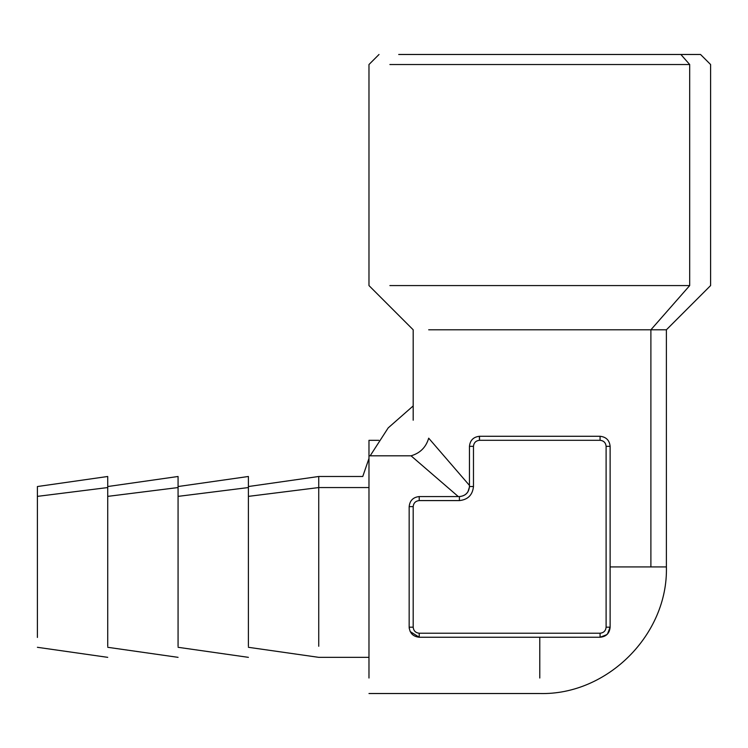 <?xml version="1.0" encoding="UTF-8"?>
<svg xmlns="http://www.w3.org/2000/svg" width="748" height="748" viewBox="0 0 748 748"><rect width="100%" height="100%" fill="white"/><g stroke="black" fill="none" stroke-linecap="round" stroke-linejoin="round"><path stroke-width="1.12" d="M600.214 436.29L479.505 436.28C473.447 436.926 470.09 440.273 469.454 446.332L469.454 486.527L469.454 446.341L473.475 446.332C473.858 442.694 475.868 440.684 479.505 440.301L600.074 440.301C603.711 440.684 605.721 442.694 606.104 446.332L606.104 627.189L610.125 627.189L610.125 446.332L606.104 446.332L606.104 627.189L610.125 627.189L610.125 446.332L606.104 446.332C605.721 442.694 603.711 440.684 600.074 440.301L600.074 436.28C606.132 436.926 609.48 440.273 610.125 446.332L610.125 446.332C609.48 440.273 606.132 436.926 600.074 436.28L539.785 436.28L600.074 436.28L600.074 440.301L479.505 440.301C475.868 440.684 473.858 442.694 473.475 446.332L469.454 446.332L469.454 486.527L473.475 486.527C472.577 495.008 467.893 499.692 459.403 500.59L459.403 496.569L458.29 496.569L411.045 455.812C420.142 453.148 426.023 447.276 428.688 438.178L469.454 485.415L469.454 446.332C470.09 440.273 473.447 436.926 479.505 436.28L539.785 436.28L479.505 436.28L479.505 440.301L479.356 436.29M469.454 486.527C468.818 492.586 465.462 495.933 459.403 496.569C465.499 495.971 468.856 492.623 469.454 486.527L473.475 486.527C472.577 495.008 467.893 499.692 459.403 500.59L459.403 496.569L419.217 496.569L458.29 496.569L411.045 455.812C420.142 453.148 426.023 447.276 428.688 438.178L469.454 485.415L469.454 486.537C468.818 492.586 465.462 495.933 459.403 496.569L419.217 496.569L419.217 500.59L459.403 500.59L419.217 500.59L419.217 496.569C413.158 497.214 409.811 500.562 409.165 506.62L409.165 506.62C409.811 500.562 413.158 497.214 419.217 496.569L419.058 496.569M473.475 446.332L473.475 486.527L473.475 446.332M413.186 506.62L409.165 506.62L413.186 506.62C413.569 502.983 415.579 500.973 419.217 500.59C415.579 500.973 413.569 502.983 413.186 506.62L413.186 627.189L409.165 627.189L409.165 506.62L409.165 627.189L413.186 627.189L413.186 506.62M680.876 54.482L398.703 54.482L680.876 54.482L689.693 64.524L689.693 285.577L650.891 329.793L666.393 329.793L710.6 285.577L710.6 64.524L700.549 54.482L680.876 54.482L700.521 54.482L680.876 54.482L689.693 64.524L689.693 285.577L650.891 329.793L650.891 566.919L610.125 566.919L610.125 627.207C609.48 633.247 606.132 636.604 600.074 637.24L600.074 633.219L419.217 633.219L419.217 637.24L600.074 637.24L600.074 633.219C603.711 632.836 605.721 630.826 606.104 627.189C605.721 630.826 603.711 632.836 600.074 633.219L419.217 633.219L419.217 637.24C413.158 636.604 409.811 633.247 409.165 627.189L409.24 628.404M419.217 633.219C415.579 632.836 413.569 630.826 413.186 627.189C413.569 630.826 415.579 632.836 419.217 633.219M607.498 633.958L610.125 627.189C609.555 633.322 606.207 636.67 600.074 637.24L539.785 637.249L539.785 678.025L539.785 637.249L419.217 637.249L410.156 631.546M606.843 634.622L600.214 637.24M610.125 627.189C609.48 633.247 606.132 636.604 600.074 637.24C606.207 636.688 609.555 633.332 610.125 627.207M689.693 64.524L389.886 64.524L689.693 64.524M689.693 285.577L389.886 285.577L689.693 285.577M368.979 693.518L539.785 693.518C607.311 695.36 668.235 634.444 666.393 566.919L666.393 329.793L428.688 329.793L650.891 329.793L650.891 566.919L610.125 566.919M467.893 491.913L469.435 487.107M368.979 455.812L368.979 678.025L368.979 440.338L368.979 455.812L411.045 455.812L368.979 455.812L368.979 440.32L378.806 440.32M666.393 566.919L650.891 566.919L666.393 566.919M368.979 458.44L362.761 476.485L318.741 476.485L318.741 487.556L248.401 496.373L318.741 487.556L318.741 646.272L318.741 487.556L368.979 487.556L318.741 487.556L318.741 476.485L248.401 486.537L248.401 487.556L248.401 476.485L178.071 486.537L178.071 487.556L178.071 476.485L107.731 486.537L107.731 487.556L37.4 496.373L37.4 637.455L37.4 486.537L107.731 476.485L107.731 487.556L37.4 496.373M248.401 646.272L248.401 487.556L248.401 646.272M178.071 496.373L248.401 487.556L178.071 496.373M178.071 646.272L178.071 487.556L178.071 646.272M107.731 496.373L178.071 487.556L107.731 496.373M107.731 646.272L107.731 487.556L107.731 646.272M379.021 54.482L368.979 64.524L368.979 285.577L413.186 329.793L413.186 420.217M368.979 657.342L318.741 657.342L248.401 647.3M248.401 657.342L178.071 647.3M178.071 657.342L107.731 647.3M107.731 657.342L37.4 647.3M413.186 405.93L388.184 427.903L370.157 455.812"/></g></svg>

